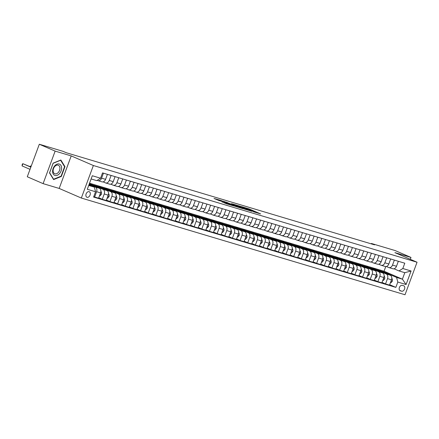 <?xml version="1.0" encoding="UTF-8"?>
<svg xmlns="http://www.w3.org/2000/svg" width="439" height="439" viewBox="0 0 439 439"><rect width="100%" height="100%" fill="white"/><g stroke="black" fill="none" stroke-linecap="round" stroke-linejoin="round"><path stroke-width="0.66" d="M253.38 211.763L260.601 213.892L249.418 209.041L241.637 206.648L254.126 211.658L254.971 212.103L253.38 211.763M87.048 197.309A3.002 2.036 113.4 0 0 90.006 195.196A3.002 2.036 113.4 0 0 89.282 191.739A3.002 2.036 113.4 0 0 89.128 191.684A3.002 2.036 113.4 0 0 86.17 193.797A3.002 2.036 113.4 0 0 86.895 197.254A3.002 2.036 113.4 0 0 87.048 197.309M222.068 201.874L226.447 203.773L233.784 205.94L221.113 200.502L214.04 198.472L219.05 200.563L222.332 201.523L219.484 200.195L223.407 201.528L231.474 205.095L222.041 201.94M71.211 155.911L55.138 151.109L39.312 144.244L27.284 176.769L43.104 183.634L59.183 188.435L81.336 198.044L93.364 165.519L71.211 155.911L59.183 188.435M410.284 259.295L410.975 257.43L394.897 252.623L417.05 262.231L93.364 165.519M410.975 257.43L395.149 250.565L371.416 243.475L371.273 243.859M39.312 144.244L63.046 151.34L66.212 152.712L374.582 244.847L371.416 243.475M243.919 208.909L252.216 211.389L241.033 206.539L232.472 203.921L243.919 208.909M242.888 208.684L234.574 206.116L223.127 201.128L233.383 204.947L235.639 205.6L231.496 203.663L242.888 208.684M403.655 285.756L402.305 285.355A2.908 1.975 113.4 0 0 399.441 287.402A2.908 1.975 113.4 0 0 400.143 290.75A2.908 1.975 113.4 0 0 400.291 290.805L401.641 291.205A2.908 1.975 113.4 0 0 404.506 289.158A2.908 1.975 113.4 0 0 403.803 285.811A2.908 1.975 113.4 0 0 403.655 285.756M81.336 198.044L405.021 294.756L417.05 262.231M89.534 183.228L384.043 271.225L402.398 279.182L404.807 272.679L398.991 270.94L402.821 268.52L404.785 263.202L102.539 172.895L100.575 178.212L96.739 180.632L91.12 178.953M402.821 268.52L411.091 270.995L406.08 284.527L397.811 282.058L396.582 277.443L389.892 274.545M389.673 284.697L395.846 287.375L397.811 282.058M395.846 287.375L93.6 197.067L95.565 191.75L87.295 189.28L92.305 175.743L100.575 178.212M55.138 151.109L43.104 183.634M384.043 271.225L385.766 266.566M384.174 272.065L380.136 270.808M396.582 277.443L402.398 279.182L406.08 284.527M88.711 185.456L94.336 187.135L88.952 184.803M93.754 196.639L94.615 197.012L96.58 191.695A3.753 2.749 -73.4 0 0 95.351 187.08L91.317 185.335M94.615 197.012L98.594 198.203L100.564 192.886A3.753 2.749 -73.4 0 0 99.329 188.271L90.121 184.276M93.26 185.143L89.326 183.804M98.753 197.775L102.271 199.301L104.235 193.983A3.753 2.749 -73.4 0 0 103.006 189.368L98.973 187.623M102.271 199.301L106.249 200.491L108.219 195.174A3.753 2.749 -73.4 0 0 106.99 190.559L97.776 186.564M96.876 186.174L99.713 186.91L99.554 187.338M106.408 200.063L109.926 201.589L111.896 196.271A3.753 2.749 -73.4 0 0 110.661 191.656L106.628 189.906M100.915 187.431L99.713 186.91M109.926 201.589L113.91 202.78L115.874 197.462A3.753 2.749 -73.4 0 0 114.645 192.847L105.437 188.852M104.531 188.463L107.368 189.198L107.209 189.621M114.063 202.352L117.581 203.877L119.551 198.56A3.753 2.749 -73.4 0 0 118.316 193.945L114.288 192.194M108.57 189.714L107.368 189.198M117.581 203.877L121.565 205.068L123.529 199.745A3.753 2.749 -73.4 0 0 122.3 195.136L113.092 191.141M112.186 190.751L115.023 191.481L114.864 191.909M121.718 204.64L125.236 206.165L127.206 200.848A3.753 2.749 -73.4 0 0 125.971 196.233L121.943 194.482M116.225 192.002L115.023 191.481M125.236 206.165L129.22 207.351L131.184 202.033A3.753 2.749 -73.4 0 0 129.955 197.418L120.747 193.429M119.842 193.034L122.679 193.769L122.519 194.197M129.379 206.928L132.891 208.448L134.861 203.131A3.753 2.749 -73.4 0 0 133.632 198.521L129.598 196.771M123.88 194.29L122.679 193.769M132.891 208.448L136.875 209.639L138.839 204.322A3.753 2.749 -73.4 0 0 137.61 199.707L128.402 195.717M127.497 195.322L130.334 196.057L130.174 196.485M137.034 209.211L140.551 210.736L142.516 205.419A3.753 2.749 -73.4 0 0 141.287 200.804L137.253 199.059M131.535 196.579L130.334 196.057M140.551 210.736L144.53 211.927L146.5 206.61A3.753 2.749 -73.4 0 0 145.265 201.995L136.057 198M135.157 197.61L137.989 198.346L137.835 198.774M144.689 211.499L148.206 213.025L150.171 207.707A3.753 2.749 -73.4 0 0 148.942 203.092L144.908 201.347M139.19 198.867L137.989 198.346M148.206 213.025L152.185 214.216L154.155 208.898A3.753 2.749 -73.4 0 0 152.92 204.283L143.712 200.288M142.812 199.899L145.644 200.634L145.49 201.062M152.344 213.788L155.861 215.313L157.826 209.996A3.753 2.749 -73.4 0 0 156.597 205.381L152.563 203.63M146.846 201.155L145.644 200.634M155.861 215.313L159.84 216.504L161.81 211.186A3.753 2.749 -73.4 0 0 160.575 206.571L151.367 202.577M150.467 202.187L153.304 202.922L153.145 203.345M159.999 216.076L163.517 217.601L165.481 212.284A3.753 2.749 -73.4 0 0 164.252 207.669L160.219 205.918M154.501 203.444L153.304 202.922M163.517 217.601L167.495 218.792L169.465 213.475A3.753 2.749 -73.4 0 0 168.236 208.86L159.022 204.865M158.122 204.475L160.959 205.205L160.8 205.633M167.654 218.364L171.172 219.89L173.142 214.572A3.753 2.749 -73.4 0 0 171.907 209.957L167.874 208.207M162.161 205.726L160.959 205.205M171.172 219.89L175.156 221.075L177.12 215.758A3.753 2.749 -73.4 0 0 175.891 211.148L166.677 207.153M165.777 206.764L168.614 207.493L168.455 207.921M175.309 220.652L178.827 222.178L180.797 216.855A3.753 2.749 -73.4 0 0 179.562 212.246L175.534 210.495M169.816 208.015L168.614 207.493M178.827 222.178L182.811 223.363L184.775 218.046A3.753 2.749 -73.4 0 0 183.546 213.431L174.338 209.441M173.432 209.046L176.269 209.782L176.11 210.21M182.964 222.935L186.482 224.461L188.452 219.143A3.753 2.749 -73.4 0 0 187.217 214.528L183.189 212.783M177.471 210.303L176.269 209.782M186.482 224.461L190.466 225.651L192.43 220.334A3.753 2.749 -73.4 0 0 191.201 215.719L181.993 211.73M181.087 211.335L183.925 212.07L183.765 212.498M190.625 225.223L194.137 226.749L196.107 221.432A3.753 2.749 -73.4 0 0 194.878 216.817L190.844 215.072M185.126 212.591L183.925 212.07M194.137 226.749L198.121 227.94L200.085 222.622A3.753 2.749 -73.4 0 0 198.856 218.007L189.648 214.012M188.743 213.623L191.58 214.358L191.42 214.786M198.28 227.512L201.797 229.037L203.762 223.72A3.753 2.749 -73.4 0 0 202.533 219.105L198.499 217.36M192.781 214.88L191.58 214.358M201.797 229.037L205.776 230.228L207.74 224.911A3.753 2.749 -73.4 0 0 206.511 220.296L197.303 216.301M196.403 215.911L199.235 216.647L199.076 217.075M205.935 229.8L209.452 231.326L211.417 226.008A3.753 2.749 -73.4 0 0 210.188 221.393L206.154 219.643M200.436 217.168L199.235 216.647M209.452 231.326L213.431 232.516L215.401 227.199A3.753 2.749 -73.4 0 0 214.166 222.584L204.958 218.589M204.058 218.199L206.89 218.935L206.736 219.357M213.59 232.088L217.107 233.614L219.072 228.296A3.753 2.749 -73.4 0 0 217.843 223.681L213.809 221.931M208.091 219.451L206.89 218.935M217.107 233.614L221.086 234.805L223.056 229.482A3.753 2.749 -73.4 0 0 221.821 224.872L212.613 220.877M211.713 220.488L214.55 221.218L214.391 221.646M221.245 234.377L224.763 235.902L226.727 230.585A3.753 2.749 -73.4 0 0 225.498 225.97L221.465 224.219M215.747 221.739L214.55 221.218M224.763 235.902L228.741 237.087L230.711 231.77A3.753 2.749 -73.4 0 0 229.476 227.155L220.268 223.166M219.368 222.771L222.205 223.506L222.046 223.934M228.9 236.665L232.418 238.185L234.382 232.868A3.753 2.749 -73.4 0 0 233.153 228.258L229.12 226.508M223.407 224.027L222.205 223.506M232.418 238.185L236.396 239.376L238.366 234.058A3.753 2.749 -73.4 0 0 237.137 229.443L227.923 225.454M227.023 225.059L229.86 225.794L229.701 226.222M236.555 238.948L240.073 240.473L242.043 235.156A3.753 2.749 -73.4 0 0 240.808 230.541L236.775 228.796M231.062 226.315L229.86 225.794M240.073 240.473L244.057 241.664L246.021 236.347A3.753 2.749 -73.4 0 0 244.792 231.732L235.584 227.737M234.678 227.347L237.515 228.082L237.356 228.51M244.21 241.236L247.728 242.762L249.698 237.444A3.753 2.749 -73.4 0 0 248.463 232.829L244.435 231.084M238.717 228.604L237.515 228.082M247.728 242.762L251.712 243.952L253.676 238.635A3.753 2.749 -73.4 0 0 252.447 234.02L243.239 230.025M242.333 229.635L245.171 230.371L245.011 230.799M251.865 243.524L255.383 245.05L257.353 239.732A3.753 2.749 -73.4 0 0 256.118 235.117L252.09 233.367M246.372 230.892L245.171 230.371M255.383 245.05L259.367 246.241L261.331 240.923A3.753 2.749 -73.4 0 0 260.102 236.308L250.894 232.313M249.989 231.924L252.826 232.659L252.666 233.082M259.526 245.813L263.038 247.338L265.008 242.021A3.753 2.749 -73.4 0 0 263.779 237.406L259.745 235.655M254.027 233.18L252.826 232.659M263.038 247.338L267.022 248.529L268.986 243.206A3.753 2.749 -73.4 0 0 267.757 238.596L258.549 234.602M257.644 234.212L260.481 234.942L260.322 235.37M267.181 248.101L270.698 249.626L272.663 244.309A3.753 2.749 -73.4 0 0 271.434 239.694L267.4 237.943M261.682 235.463L260.481 234.942M270.698 249.626L274.677 250.812L276.647 245.494A3.753 2.749 -73.4 0 0 275.412 240.885L266.204 236.89M265.304 236.5L268.136 237.23L267.982 237.658M274.836 250.389L278.353 251.915L280.318 246.592A3.753 2.749 -73.4 0 0 279.089 241.982L275.055 240.232M269.337 237.751L268.136 237.23M278.353 251.915L282.332 253.1L284.302 247.783A3.753 2.749 -73.4 0 0 283.067 243.168L273.859 239.178M272.959 238.783L275.791 239.518L275.637 239.946M282.491 252.672L286.009 254.197L287.973 248.88A3.753 2.749 -73.4 0 0 286.744 244.265L282.711 242.52M276.993 240.04L275.791 239.518M286.009 254.197L289.987 255.388L291.957 250.071A3.753 2.749 -73.4 0 0 290.722 245.456L281.514 241.461M280.614 241.071L283.451 241.807L283.292 242.235M290.146 254.96L293.664 256.486L295.628 251.168A3.753 2.749 -73.4 0 0 294.399 246.553L290.366 244.808M284.648 242.328L283.451 241.807M293.664 256.486L297.642 257.677L299.612 252.359A3.753 2.749 -73.4 0 0 298.383 247.744L289.169 243.749M288.269 243.36L291.106 244.095L290.947 244.523M297.801 257.249L301.319 258.774L303.289 253.457A3.753 2.749 -73.4 0 0 302.054 248.842L298.021 247.097M292.308 244.616L291.106 244.095M301.319 258.774L305.303 259.965L307.267 254.647A3.753 2.749 -73.4 0 0 306.038 250.032L296.824 246.038M295.924 245.648L298.761 246.383L298.602 246.806M305.456 259.537L308.974 261.062L310.944 255.745A3.753 2.749 -73.4 0 0 309.709 251.13L305.681 249.379M299.963 246.905L298.761 246.383M308.974 261.062L312.958 262.253L314.922 256.936A3.753 2.749 -73.4 0 0 313.693 252.321L304.485 248.326M303.579 247.936L306.417 248.672L306.257 249.094M313.111 261.825L316.629 263.351L318.599 258.033A3.753 2.749 -73.4 0 0 317.364 253.418L313.336 251.668M307.618 249.187L306.417 248.672M316.629 263.351L320.613 264.536L322.577 259.219A3.753 2.749 -73.4 0 0 321.348 254.609L312.14 250.614M311.235 250.225L314.072 250.954L313.912 251.382M320.772 264.113L324.284 265.639L326.254 260.316A3.753 2.749 -73.4 0 0 325.025 255.707L320.991 253.956M315.273 251.476L314.072 250.954M324.284 265.639L328.268 266.824L330.232 261.507A3.753 2.749 -73.4 0 0 329.003 256.892L319.795 252.902M318.89 252.507L321.727 253.243L321.567 253.671M328.427 266.402L331.944 267.922L333.909 262.604A3.753 2.749 -73.4 0 0 332.68 257.995L328.646 256.244M322.928 253.764L321.727 253.243M331.944 267.922L335.923 269.112L337.887 263.795A3.753 2.749 -73.4 0 0 336.658 259.18L327.45 255.191M326.55 254.796L329.382 255.531L329.223 255.959M336.082 268.684L339.599 270.21L341.564 264.893A3.753 2.749 -73.4 0 0 340.335 260.278L336.301 258.533M330.583 256.052L329.382 255.531M339.599 270.21L343.578 271.401L345.548 266.083A3.753 2.749 -73.4 0 0 344.313 261.468L335.105 257.474M334.205 257.084L337.037 257.819L336.883 258.247M343.737 270.973L347.254 272.498L349.219 267.181A3.753 2.749 -73.4 0 0 347.99 262.566L343.956 260.821M338.239 258.341L337.037 257.819M347.254 272.498L351.233 273.689L353.203 268.372A3.753 2.749 -73.4 0 0 351.968 263.757L342.76 259.762M341.86 259.372L344.697 260.107L344.538 260.536M351.392 273.261L354.91 274.787L356.874 269.469A3.753 2.749 -73.4 0 0 355.645 264.854L351.612 263.104M345.894 260.629L344.697 260.107M354.91 274.787L358.888 275.977L360.858 270.66A3.753 2.749 -73.4 0 0 359.623 266.045L350.415 262.05M349.515 261.66L352.352 262.396L352.193 262.818M359.047 275.549L362.565 277.075L364.529 271.757A3.753 2.749 -73.4 0 0 363.3 267.142L359.267 265.392M353.554 262.912L352.352 262.396M362.565 277.075L366.543 278.266L368.513 272.943A3.753 2.749 -73.4 0 0 367.284 268.333L358.07 264.338M357.17 263.949L360.007 264.679L359.848 265.107M366.702 277.838L370.22 279.363L372.19 274.046A3.753 2.749 -73.4 0 0 370.955 269.431L366.922 267.68M361.209 265.2L360.007 264.679M370.22 279.363L374.204 280.548L376.168 275.231A3.753 2.749 -73.4 0 0 374.939 270.616L365.731 266.627M364.825 266.232L367.662 266.967L367.503 267.395M374.357 280.126L377.875 281.646L379.845 276.329A3.753 2.749 -73.4 0 0 378.61 271.719L374.582 269.969M368.864 267.488L367.662 266.967M377.875 281.646L381.859 282.837L383.823 277.519A3.753 2.749 -73.4 0 0 382.594 272.904L373.386 268.915M372.481 268.52L375.318 269.255L375.158 269.683M382.012 282.409L385.53 283.934L387.5 278.617A3.753 2.749 -73.4 0 0 386.265 274.002L382.237 272.257M376.519 269.776L375.318 269.255M385.53 283.934L389.514 285.125L391.478 279.808A3.753 2.749 -73.4 0 0 390.249 275.193L381.041 271.198M394.024 268.789L398.991 270.94M386.364 266.5L388.674 267.499A3.753 2.749 -73.4 0 0 388.899 267.581A3.753 2.749 -73.4 0 0 392.504 265.079L394.354 260.086M378.709 264.212L381.019 265.211A3.753 2.749 -73.4 0 0 381.244 265.293A3.753 2.749 -73.4 0 0 384.849 262.796L386.699 257.797M371.054 261.924L373.364 262.923A3.753 2.749 -73.4 0 0 373.589 263.005A3.753 2.749 -73.4 0 0 377.194 260.508L379.044 255.509M363.399 259.636L365.709 260.64A3.753 2.749 -73.4 0 0 365.934 260.722A3.753 2.749 -73.4 0 0 369.539 258.22L371.389 253.226M355.744 257.347L358.048 258.351A3.753 2.749 -73.4 0 0 358.279 258.434A3.753 2.749 -73.4 0 0 361.884 255.932L363.733 250.938M348.089 255.064L350.393 256.063A3.753 2.749 -73.4 0 0 350.618 256.146A3.753 2.749 -73.4 0 0 354.229 253.643L356.073 248.65M340.434 252.776L342.738 253.775A3.753 2.749 -73.4 0 0 342.963 253.857A3.753 2.749 -73.4 0 0 346.574 251.355L348.418 246.361M332.778 250.488L335.083 251.487A3.753 2.749 -73.4 0 0 335.308 251.569A3.753 2.749 -73.4 0 0 338.919 249.072L340.763 244.073M325.123 248.2L327.428 249.198A3.753 2.749 -73.4 0 0 327.653 249.281A3.753 2.749 -73.4 0 0 331.258 246.784L333.108 241.785M317.463 245.911L319.773 246.91A3.753 2.749 -73.4 0 0 319.998 246.992A3.753 2.749 -73.4 0 0 323.603 244.496L325.453 239.502M309.808 243.623L312.118 244.627A3.753 2.749 -73.4 0 0 312.343 244.71A3.753 2.749 -73.4 0 0 315.948 242.207L317.798 237.214M302.153 241.335L304.463 242.339A3.753 2.749 -73.4 0 0 304.688 242.421A3.753 2.749 -73.4 0 0 308.293 239.919L310.143 234.925M294.498 239.052L296.808 240.051A3.753 2.749 -73.4 0 0 297.033 240.133A3.753 2.749 -73.4 0 0 300.638 237.631L302.487 232.637M286.843 236.764L289.147 237.762A3.753 2.749 -73.4 0 0 289.372 237.845A3.753 2.749 -73.4 0 0 292.983 235.342L294.832 230.349M279.188 234.475L281.492 235.474A3.753 2.749 -73.4 0 0 281.717 235.556A3.753 2.749 -73.4 0 0 285.328 233.06L287.172 228.06M271.532 232.187L273.837 233.186A3.753 2.749 -73.4 0 0 274.062 233.268A3.753 2.749 -73.4 0 0 277.673 230.771L279.517 225.772M263.877 229.899L266.182 230.903A3.753 2.749 -73.4 0 0 266.407 230.985A3.753 2.749 -73.4 0 0 270.012 228.483L271.862 223.489M256.217 227.611L258.527 228.615A3.753 2.749 -73.4 0 0 258.752 228.697A3.753 2.749 -73.4 0 0 262.357 226.195L264.207 221.201M248.562 225.328L250.872 226.326A3.753 2.749 -73.4 0 0 251.097 226.409A3.753 2.749 -73.4 0 0 254.702 223.906L256.552 218.913M240.907 223.039L243.217 224.038A3.753 2.749 -73.4 0 0 243.442 224.12A3.753 2.749 -73.4 0 0 247.047 221.618L248.897 216.625M233.252 220.751L235.562 221.75A3.753 2.749 -73.4 0 0 235.787 221.832A3.753 2.749 -73.4 0 0 239.392 219.335L241.241 214.336M225.597 218.463L227.901 219.462A3.753 2.749 -73.4 0 0 228.132 219.544A3.753 2.749 -73.4 0 0 231.737 217.047L233.586 212.048M217.942 216.175L220.246 217.179A3.753 2.749 -73.4 0 0 220.471 217.256A3.753 2.749 -73.4 0 0 224.082 214.759L225.926 209.765M210.286 213.886L212.591 214.891A3.753 2.749 -73.4 0 0 212.816 214.973A3.753 2.749 -73.4 0 0 216.427 212.471L218.271 207.477M202.631 211.598L204.936 212.602A3.753 2.749 -73.4 0 0 205.161 212.685A3.753 2.749 -73.4 0 0 208.772 210.182L210.616 205.189M194.976 209.315L197.281 210.314A3.753 2.749 -73.4 0 0 197.506 210.396A3.753 2.749 -73.4 0 0 201.111 207.894L202.961 202.9M187.316 207.027L189.626 208.026A3.753 2.749 -73.4 0 0 189.851 208.108A3.753 2.749 -73.4 0 0 193.456 205.606L195.306 200.612M179.661 204.739L181.971 205.737A3.753 2.749 -73.4 0 0 182.196 205.82A3.753 2.749 -73.4 0 0 185.801 203.323L187.651 198.324M172.006 202.45L174.316 203.449A3.753 2.749 -73.4 0 0 174.541 203.531A3.753 2.749 -73.4 0 0 178.146 201.035L179.995 196.041M164.351 200.162L166.661 201.166A3.753 2.749 -73.4 0 0 166.886 201.249A3.753 2.749 -73.4 0 0 170.491 198.746L172.34 193.753M156.696 197.874L159 198.878A3.753 2.749 -73.4 0 0 159.225 198.96A3.753 2.749 -73.4 0 0 162.836 196.458L164.685 191.464M149.041 195.591L151.345 196.59A3.753 2.749 -73.4 0 0 151.57 196.672A3.753 2.749 -73.4 0 0 155.181 194.17L157.025 189.176M141.385 193.303L143.69 194.301A3.753 2.749 -73.4 0 0 143.915 194.384A3.753 2.749 -73.4 0 0 147.526 191.881L149.37 186.888M133.73 191.014L136.035 192.013A3.753 2.749 -73.4 0 0 136.26 192.095A3.753 2.749 -73.4 0 0 139.865 189.599L141.715 184.599M126.07 188.726L128.38 189.725A3.753 2.749 -73.4 0 0 128.605 189.807A3.753 2.749 -73.4 0 0 132.21 187.31L134.06 182.311M118.415 186.438L120.725 187.442A3.753 2.749 -73.4 0 0 120.95 187.524A3.753 2.749 -73.4 0 0 124.555 185.022L126.405 180.028M110.76 184.15L113.07 185.154A3.753 2.749 -73.4 0 0 113.295 185.236A3.753 2.749 -73.4 0 0 116.9 182.734L118.749 177.74M103.105 181.867L105.415 182.865A3.753 2.749 -73.4 0 0 105.64 182.948A3.753 2.749 -73.4 0 0 109.245 180.445L111.094 175.452M97.206 180.336L97.754 180.577A3.753 2.749 -73.4 0 0 97.985 180.659A3.753 2.749 -73.4 0 0 101.59 178.157L103.439 173.164M382.973 271.543L382.813 271.971M392.653 268.69A3.753 2.749 -73.4 0 0 392.878 268.772A3.753 2.749 -73.4 0 0 396.488 266.27L398.338 261.276M384.998 266.402A3.753 2.749 -73.4 0 0 385.222 266.484A3.753 2.749 -73.4 0 0 388.833 263.982L390.677 258.988M377.342 264.113A3.753 2.749 -73.4 0 0 377.567 264.196A3.753 2.749 -73.4 0 0 381.178 261.693L383.022 256.7M369.687 261.825A3.753 2.749 -73.4 0 0 369.912 261.907A3.753 2.749 -73.4 0 0 373.518 259.411L375.367 254.411M362.032 259.537A3.753 2.749 -73.4 0 0 362.257 259.619A3.753 2.749 -73.4 0 0 365.863 257.122L367.712 252.129M354.377 257.254A3.753 2.749 -73.4 0 0 354.602 257.336A3.753 2.749 -73.4 0 0 358.208 254.834L360.057 249.84M346.722 254.966A3.753 2.749 -73.4 0 0 346.947 255.048A3.753 2.749 -73.4 0 0 350.552 252.546L352.402 247.552M339.067 252.677A3.753 2.749 -73.4 0 0 339.292 252.76A3.753 2.749 -73.4 0 0 342.897 250.257L344.747 245.264M331.407 250.389A3.753 2.749 -73.4 0 0 331.637 250.471A3.753 2.749 -73.4 0 0 335.242 247.969L337.092 242.976M323.752 248.101A3.753 2.749 -73.4 0 0 323.977 248.183A3.753 2.749 -73.4 0 0 327.587 245.686L329.431 240.687M316.096 245.813A3.753 2.749 -73.4 0 0 316.321 245.895A3.753 2.749 -73.4 0 0 319.932 243.398L321.776 238.399M308.441 243.53A3.753 2.749 -73.4 0 0 308.666 243.612A3.753 2.749 -73.4 0 0 312.272 241.11L314.121 236.116M300.786 241.241A3.753 2.749 -73.4 0 0 301.011 241.324A3.753 2.749 -73.4 0 0 304.617 238.821L306.466 233.828M293.131 238.953A3.753 2.749 -73.4 0 0 293.356 239.035A3.753 2.749 -73.4 0 0 296.962 236.533L298.811 231.54M285.476 236.665A3.753 2.749 -73.4 0 0 285.701 236.747A3.753 2.749 -73.4 0 0 289.306 234.245L291.156 229.251M277.821 234.377A3.753 2.749 -73.4 0 0 278.046 234.459A3.753 2.749 -73.4 0 0 281.651 231.962L283.501 226.963M270.166 232.088A3.753 2.749 -73.4 0 0 270.391 232.171A3.753 2.749 -73.4 0 0 273.996 229.674L275.846 224.675M262.506 229.8A3.753 2.749 -73.4 0 0 262.731 229.882A3.753 2.749 -73.4 0 0 266.341 227.386L268.191 222.392M254.85 227.517A3.753 2.749 -73.4 0 0 255.075 227.6A3.753 2.749 -73.4 0 0 258.686 225.097L260.53 220.104M247.195 225.229A3.753 2.749 -73.4 0 0 247.42 225.311A3.753 2.749 -73.4 0 0 251.031 222.809L252.875 217.815M239.54 222.941A3.753 2.749 -73.4 0 0 239.765 223.023A3.753 2.749 -73.4 0 0 243.371 220.521L245.22 215.527M231.885 220.652A3.753 2.749 -73.4 0 0 232.11 220.735A3.753 2.749 -73.4 0 0 235.716 218.232L237.565 213.239M224.23 218.364A3.753 2.749 -73.4 0 0 224.455 218.446A3.753 2.749 -73.4 0 0 228.06 215.95L229.91 210.95M216.575 216.076A3.753 2.749 -73.4 0 0 216.8 216.158A3.753 2.749 -73.4 0 0 220.405 213.661L222.255 208.662M208.92 213.793A3.753 2.749 -73.4 0 0 209.145 213.875A3.753 2.749 -73.4 0 0 212.75 211.373L214.6 206.379M201.26 211.505A3.753 2.749 -73.4 0 0 201.49 211.587A3.753 2.749 -73.4 0 0 205.095 209.085L206.945 204.091M193.604 209.216A3.753 2.749 -73.4 0 0 193.829 209.299A3.753 2.749 -73.4 0 0 197.44 206.796L199.284 201.803M185.949 206.928A3.753 2.749 -73.4 0 0 186.174 207.01A3.753 2.749 -73.4 0 0 189.785 204.508L191.629 199.515M178.294 204.64A3.753 2.749 -73.4 0 0 178.519 204.722A3.753 2.749 -73.4 0 0 182.125 202.225L183.974 197.226M170.639 202.352A3.753 2.749 -73.4 0 0 170.864 202.434A3.753 2.749 -73.4 0 0 174.47 199.937L176.319 194.938M162.984 200.069A3.753 2.749 -73.4 0 0 163.209 200.151A3.753 2.749 -73.4 0 0 166.815 197.649L168.664 192.655M155.329 197.78A3.753 2.749 -73.4 0 0 155.554 197.863A3.753 2.749 -73.4 0 0 159.159 195.36L161.009 190.367M147.674 195.492A3.753 2.749 -73.4 0 0 147.899 195.574A3.753 2.749 -73.4 0 0 151.504 193.072L153.354 188.079M140.019 193.204A3.753 2.749 -73.4 0 0 140.244 193.286A3.753 2.749 -73.4 0 0 143.849 190.784L145.699 185.79M132.358 190.916A3.753 2.749 -73.4 0 0 132.583 190.998A3.753 2.749 -73.4 0 0 136.194 188.496L138.044 183.502M124.703 188.627A3.753 2.749 -73.4 0 0 124.928 188.71A3.753 2.749 -73.4 0 0 128.539 186.213L130.383 181.214M117.048 186.339A3.753 2.749 -73.4 0 0 117.273 186.421A3.753 2.749 -73.4 0 0 120.884 183.925L122.728 178.931M109.393 184.056A3.753 2.749 -73.4 0 0 109.618 184.139A3.753 2.749 -73.4 0 0 113.224 181.636L115.073 176.643M101.738 181.768A3.753 2.749 -73.4 0 0 101.963 181.85A3.753 2.749 -73.4 0 0 105.569 179.348L107.418 174.354M92.058 184.621L91.899 185.049M94.336 187.135L95.565 191.75M404.807 272.679L411.091 270.995M49.514 172.928L53.613 179.589L61.334 176.456L64.956 166.661L60.856 159.999L53.135 163.132L49.514 172.928M64.423 166.43L64.956 166.661M60.9 176.269L61.334 176.456M250.707 210.901L238.372 205.847L250.664 211.005M236.868 206.539L240.786 207.877L234.256 205.326L236.868 206.539L236.753 206.851M390.436 282.628L391.012 282.804L392.274 281.229A2.486 1.822 -73.4 0 0 392.219 278.995L391.797 278.134M390.364 275.248A7.183 5.263 -73.4 0 0 387.824 273.107L386.66 272.756A7.183 5.263 -73.4 0 0 386.287 272.668M386.924 273.755A7.183 5.263 -73.4 0 0 384.762 272.191A7.183 5.263 -73.4 0 0 383.044 272.07M389.069 274.682A7.183 5.263 -73.4 0 0 386.66 272.756M384.762 272.191L385.925 272.537A7.183 5.263 106.6 0 1 388.246 274.326M382.781 280.345L383.351 280.516L384.613 278.941A2.486 1.822 -73.4 0 0 384.564 276.707L384.136 275.846M382.709 272.959A7.183 5.263 -73.4 0 0 380.169 270.819L379.005 270.473A7.183 5.263 -73.4 0 0 378.632 270.38M379.269 271.467A7.183 5.263 -73.4 0 0 377.106 269.903A7.183 5.263 -73.4 0 0 375.389 269.782M381.414 272.394A7.183 5.263 -73.4 0 0 379.005 270.473M377.106 269.903L378.27 270.248A7.183 5.263 106.6 0 1 380.591 272.037M375.125 278.057L375.696 278.227L376.958 276.652A2.486 1.822 -73.4 0 0 376.909 274.419L376.481 273.557M375.049 270.671A7.183 5.263 -73.4 0 0 372.513 268.531L371.35 268.185A7.183 5.263 -73.4 0 0 370.977 268.092M371.613 269.178A7.183 5.263 -73.4 0 0 369.451 267.614A7.183 5.263 -73.4 0 0 367.734 267.494M373.759 270.106A7.183 5.263 -73.4 0 0 371.35 268.185M369.451 267.614L370.615 267.966A7.183 5.263 106.6 0 1 372.936 269.749M367.47 275.769L368.041 275.939L369.303 274.364A2.486 1.822 -73.4 0 0 369.254 272.131L368.826 271.269M367.394 268.383A7.183 5.263 -73.4 0 0 364.858 266.243L363.695 265.897A7.183 5.263 -73.4 0 0 363.322 265.804M363.958 266.89A7.183 5.263 -73.4 0 0 361.796 265.326A7.183 5.263 -73.4 0 0 360.079 265.205M366.104 267.823A7.183 5.263 -73.4 0 0 363.695 265.897M361.796 265.326L362.96 265.677A7.183 5.263 106.6 0 1 365.281 267.461M359.815 273.481L360.386 273.651L361.648 272.076A2.486 1.822 -73.4 0 0 361.593 269.842L361.171 268.981M359.739 266.1A7.183 5.263 -73.4 0 0 357.203 263.954L356.04 263.609A7.183 5.263 -73.4 0 0 355.667 263.515M356.303 264.602A7.183 5.263 -73.4 0 0 354.141 263.043A7.183 5.263 -73.4 0 0 352.424 262.923M358.449 265.535A7.183 5.263 -73.4 0 0 356.04 263.609M354.141 263.043L355.305 263.389A7.183 5.263 106.6 0 1 357.626 265.178M59.221 164.027A6.102 4.138 113.4 0 0 53.13 168.549A6.102 4.138 113.4 0 0 54.996 175.452A6.102 4.138 113.4 0 0 61.092 170.93A6.102 4.138 113.4 0 0 59.221 164.027M58.135 165.163A4.62 3.133 113.4 0 0 53.585 168.417A4.62 3.133 113.4 0 0 54.694 173.729A4.62 3.133 113.4 0 0 54.93 173.817A4.62 3.133 113.4 0 0 59.479 170.562A4.62 3.133 113.4 0 0 58.371 165.251A4.62 3.133 113.4 0 0 58.135 165.163M61.081 176.193L53.596 179.227L49.629 172.774L53.135 163.281L60.62 160.251L64.593 166.705L61.081 176.193M53.317 179.107L53.596 179.227M352.155 271.192L352.731 271.362L353.993 269.787A2.486 1.822 -73.4 0 0 353.938 267.56L353.516 266.698M352.083 263.812A7.183 5.263 -73.4 0 0 349.548 261.666L348.385 261.32A7.183 5.263 -73.4 0 0 348.012 261.227M348.648 262.313A7.183 5.263 -73.4 0 0 346.486 260.755A7.183 5.263 -73.4 0 0 344.769 260.634M350.794 263.246A7.183 5.263 -73.4 0 0 348.385 261.32M346.486 260.755L347.65 261.101A7.183 5.263 106.6 0 1 349.971 262.89M344.5 268.904L345.076 269.08L346.338 267.505A2.486 1.822 -73.4 0 0 346.283 265.271L345.861 264.41M344.428 261.523A7.183 5.263 -73.4 0 0 341.888 259.383L340.724 259.032A7.183 5.263 -73.4 0 0 340.351 258.944M340.988 260.025A7.183 5.263 -73.4 0 0 338.826 258.467A7.183 5.263 -73.4 0 0 337.114 258.346M343.139 260.958A7.183 5.263 -73.4 0 0 340.724 259.032M338.826 258.467L339.989 258.812A7.183 5.263 106.6 0 1 342.316 260.601M336.845 266.616L337.421 266.791L338.683 265.216A2.486 1.822 -73.4 0 0 338.628 262.983L338.206 262.121M336.773 259.235A7.183 5.263 -73.4 0 0 334.233 257.095L333.069 256.744A7.183 5.263 -73.4 0 0 332.696 256.656M333.333 257.742A7.183 5.263 -73.4 0 0 331.171 256.178A7.183 5.263 -73.4 0 0 329.453 256.058M335.478 258.67A7.183 5.263 -73.4 0 0 333.069 256.744M331.171 256.178L332.334 256.524A7.183 5.263 106.6 0 1 334.655 258.313M329.19 264.333L329.766 264.503L331.028 262.928A2.486 1.822 -73.4 0 0 330.973 260.695L330.551 259.833M329.118 256.947A7.183 5.263 -73.4 0 0 326.578 254.807L325.414 254.461A7.183 5.263 -73.4 0 0 325.041 254.368M325.678 255.454A7.183 5.263 -73.4 0 0 323.516 253.89A7.183 5.263 -73.4 0 0 321.798 253.769M327.823 256.381A7.183 5.263 -73.4 0 0 325.414 254.461M323.516 253.89L324.679 254.241A7.183 5.263 106.6 0 1 327 256.025M321.535 262.045L322.105 262.215L323.373 260.64A2.486 1.822 -73.4 0 0 323.318 258.406L322.89 257.545M321.463 254.658A7.183 5.263 -73.4 0 0 318.923 252.518L317.759 252.173A7.183 5.263 -73.4 0 0 317.386 252.079M318.023 253.166A7.183 5.263 -73.4 0 0 315.861 251.602A7.183 5.263 -73.4 0 0 314.143 251.481M320.168 254.093A7.183 5.263 -73.4 0 0 317.759 252.173M315.861 251.602L317.024 251.953A7.183 5.263 106.6 0 1 319.345 253.737M313.88 259.756L314.45 259.926L315.712 258.351A2.486 1.822 -73.4 0 0 315.663 256.118L315.235 255.257M313.803 252.37A7.183 5.263 -73.4 0 0 311.267 250.23L310.104 249.884A7.183 5.263 -73.4 0 0 309.731 249.791M310.368 250.878A7.183 5.263 -73.4 0 0 308.205 249.319A7.183 5.263 -73.4 0 0 306.488 249.198M312.513 251.81A7.183 5.263 -73.4 0 0 310.104 249.884M308.205 249.319L309.369 249.665A7.183 5.263 106.6 0 1 311.69 251.454M306.224 257.468L306.795 257.638L308.057 256.063A2.486 1.822 -73.4 0 0 308.008 253.835L307.58 252.974M306.148 250.087A7.183 5.263 -73.4 0 0 303.612 247.942L302.449 247.596A7.183 5.263 -73.4 0 0 302.076 247.503M302.712 248.589A7.183 5.263 -73.4 0 0 300.55 247.031A7.183 5.263 -73.4 0 0 298.833 246.91M304.858 249.522A7.183 5.263 -73.4 0 0 302.449 247.596M300.55 247.031L301.714 247.376A7.183 5.263 106.6 0 1 304.035 249.165M298.569 255.18L299.14 255.35L300.402 253.775A2.486 1.822 -73.4 0 0 300.353 251.547L299.925 250.685M298.493 247.799A7.183 5.263 -73.4 0 0 295.957 245.659L294.794 245.308A7.183 5.263 -73.4 0 0 294.421 245.22M295.057 246.301A7.183 5.263 -73.4 0 0 292.895 244.742A7.183 5.263 -73.4 0 0 291.178 244.622M297.203 247.234A7.183 5.263 -73.4 0 0 294.794 245.308M292.895 244.742L294.059 245.088A7.183 5.263 106.6 0 1 296.38 246.877M290.909 252.891L291.485 253.067L292.747 251.492A2.486 1.822 -73.4 0 0 292.692 249.259L292.27 248.397M290.837 245.511A7.183 5.263 -73.4 0 0 288.302 243.371L287.139 243.019A7.183 5.263 -73.4 0 0 286.766 242.932M287.402 244.018A7.183 5.263 -73.4 0 0 285.24 242.454A7.183 5.263 -73.4 0 0 283.523 242.333M289.548 244.946A7.183 5.263 -73.4 0 0 287.139 243.019M285.24 242.454L286.404 242.8A7.183 5.263 106.6 0 1 288.725 244.589M283.254 250.609L283.83 250.779L285.092 249.204A2.486 1.822 -73.4 0 0 285.037 246.97L284.615 246.109M283.182 243.222A7.183 5.263 -73.4 0 0 280.647 241.082L279.478 240.737A7.183 5.263 -73.4 0 0 279.105 240.643M279.747 241.73A7.183 5.263 -73.4 0 0 277.58 240.166A7.183 5.263 -73.4 0 0 275.868 240.045M281.893 242.657A7.183 5.263 -73.4 0 0 279.478 240.737M277.58 240.166L278.749 240.517A7.183 5.263 106.6 0 1 281.07 242.301M275.599 248.32L276.175 248.49L277.437 246.916A2.486 1.822 -73.4 0 0 277.382 244.682L276.96 243.821M275.527 240.934A7.183 5.263 -73.4 0 0 272.987 238.794L271.823 238.448A7.183 5.263 -73.4 0 0 271.45 238.355M272.087 239.442A7.183 5.263 -73.4 0 0 269.925 237.878A7.183 5.263 -73.4 0 0 268.213 237.757M274.232 240.369A7.183 5.263 -73.4 0 0 271.823 238.448M269.925 237.878L271.088 238.229A7.183 5.263 106.6 0 1 273.409 240.012M267.944 246.032L268.52 246.202L269.782 244.627A2.486 1.822 -73.4 0 0 269.727 242.394L269.305 241.532M267.872 238.646A7.183 5.263 -73.4 0 0 265.332 236.506L264.168 236.16A7.183 5.263 -73.4 0 0 263.795 236.067M264.432 237.153A7.183 5.263 -73.4 0 0 262.27 235.589A7.183 5.263 -73.4 0 0 260.552 235.469M266.577 238.086A7.183 5.263 -73.4 0 0 264.168 236.16M262.27 235.589L263.433 235.941A7.183 5.263 106.6 0 1 265.754 237.729M260.289 243.744L260.865 243.914L262.127 242.339A2.486 1.822 -73.4 0 0 262.072 240.111L261.649 239.25M260.217 236.363A7.183 5.263 -73.4 0 0 257.677 234.217L256.513 233.872A7.183 5.263 -73.4 0 0 256.14 233.778M256.777 234.865A7.183 5.263 -73.4 0 0 254.615 233.307A7.183 5.263 -73.4 0 0 252.897 233.186M258.922 235.798A7.183 5.263 -73.4 0 0 256.513 233.872M254.615 233.307L255.778 233.652A7.183 5.263 106.6 0 1 258.099 235.441M252.634 241.455L253.204 241.626L254.466 240.051A2.486 1.822 -73.4 0 0 254.417 237.823L253.989 236.961M252.562 234.075A7.183 5.263 -73.4 0 0 250.021 231.935L248.858 231.583A7.183 5.263 -73.4 0 0 248.485 231.49M249.122 232.577A7.183 5.263 -73.4 0 0 246.959 231.018A7.183 5.263 -73.4 0 0 245.242 230.898M251.267 233.51A7.183 5.263 -73.4 0 0 248.858 231.583M246.959 231.018L248.123 231.364A7.183 5.263 106.6 0 1 250.444 233.153M244.978 239.167L245.549 239.343L246.811 237.768A2.486 1.822 -73.4 0 0 246.762 235.534L246.334 234.673M244.902 231.787A7.183 5.263 -73.4 0 0 242.366 229.646L241.203 229.295A7.183 5.263 -73.4 0 0 240.83 229.207M241.466 230.288A7.183 5.263 -73.4 0 0 239.304 228.73A7.183 5.263 -73.4 0 0 237.587 228.609M243.612 231.221A7.183 5.263 -73.4 0 0 241.203 229.295M239.304 228.73L240.468 229.076A7.183 5.263 106.6 0 1 242.789 230.865M237.323 236.884L237.894 237.055L239.156 235.48A2.486 1.822 -73.4 0 0 239.107 233.246L238.679 232.385M237.247 229.498A7.183 5.263 -73.4 0 0 234.711 227.358L233.548 227.007A7.183 5.263 -73.4 0 0 233.175 226.919M233.811 228.006A7.183 5.263 -73.4 0 0 231.649 226.442A7.183 5.263 -73.4 0 0 229.932 226.321M235.957 228.933A7.183 5.263 -73.4 0 0 233.548 227.007M231.649 226.442L232.813 226.787A7.183 5.263 106.6 0 1 235.134 228.576M229.668 234.596L230.239 234.766L231.501 233.191A2.486 1.822 -73.4 0 0 231.446 230.958L231.024 230.096M229.592 227.21A7.183 5.263 -73.4 0 0 227.056 225.07L225.893 224.724A7.183 5.263 -73.4 0 0 225.52 224.631M226.156 225.717A7.183 5.263 -73.4 0 0 223.994 224.153A7.183 5.263 -73.4 0 0 222.277 224.033M228.302 226.645A7.183 5.263 -73.4 0 0 225.893 224.724M223.994 224.153L225.158 224.505A7.183 5.263 106.6 0 1 227.479 226.288M222.008 232.308L222.584 232.478L223.846 230.903A2.486 1.822 -73.4 0 0 223.791 228.67L223.369 227.808M221.936 224.922A7.183 5.263 -73.4 0 0 219.401 222.782L218.238 222.436A7.183 5.263 -73.4 0 0 217.865 222.343M218.501 223.429A7.183 5.263 -73.4 0 0 216.339 221.865A7.183 5.263 -73.4 0 0 214.622 221.744M220.647 224.362A7.183 5.263 -73.4 0 0 218.238 222.436M216.339 221.865L217.503 222.216A7.183 5.263 106.6 0 1 219.824 224M214.353 230.02L214.929 230.19L216.191 228.615A2.486 1.822 -73.4 0 0 216.136 226.381L215.714 225.52M214.281 222.639A7.183 5.263 -73.4 0 0 211.741 220.493L210.577 220.148A7.183 5.263 -73.4 0 0 210.204 220.054M210.841 221.141A7.183 5.263 -73.4 0 0 208.679 219.582A7.183 5.263 -73.4 0 0 206.967 219.462M212.992 222.074A7.183 5.263 -73.4 0 0 210.577 220.148M208.679 219.582L209.842 219.928A7.183 5.263 106.6 0 1 212.169 221.717M206.698 227.731L207.274 227.901L208.536 226.326A2.486 1.822 -73.4 0 0 208.481 224.099L208.059 223.237M206.626 220.351A7.183 5.263 -73.4 0 0 204.086 218.205L202.922 217.859A7.183 5.263 -73.4 0 0 202.549 217.766M203.186 218.852A7.183 5.263 -73.4 0 0 201.024 217.294A7.183 5.263 -73.4 0 0 199.306 217.173M205.331 219.785A7.183 5.263 -73.4 0 0 202.922 217.859M201.024 217.294L202.187 217.64A7.183 5.263 106.6 0 1 204.508 219.429M199.043 225.443L199.619 225.619L200.881 224.038A2.486 1.822 -73.4 0 0 200.826 221.81L200.403 220.949M198.971 218.062A7.183 5.263 -73.4 0 0 196.431 215.922L195.267 215.571A7.183 5.263 -73.4 0 0 194.894 215.483M195.531 216.564A7.183 5.263 -73.4 0 0 193.369 215.006A7.183 5.263 -73.4 0 0 191.651 214.885M197.676 217.497A7.183 5.263 -73.4 0 0 195.267 215.571M193.369 215.006L194.532 215.351A7.183 5.263 106.6 0 1 196.853 217.14M191.388 223.155L191.958 223.33L193.226 221.755A2.486 1.822 -73.4 0 0 193.171 219.522L192.743 218.66M191.316 215.774A7.183 5.263 -73.4 0 0 188.775 213.634L187.612 213.283A7.183 5.263 -73.4 0 0 187.239 213.195M187.876 214.281A7.183 5.263 -73.4 0 0 185.713 212.717A7.183 5.263 -73.4 0 0 183.996 212.597M190.021 215.209A7.183 5.263 -73.4 0 0 187.612 213.283M185.713 212.717L186.877 213.063A7.183 5.263 106.6 0 1 189.198 214.852M183.732 220.872L184.303 221.042L185.565 219.467A2.486 1.822 -73.4 0 0 185.516 217.234L185.088 216.372M183.656 213.486A7.183 5.263 -73.4 0 0 181.12 211.346L179.957 211A7.183 5.263 -73.4 0 0 179.584 210.907M180.22 211.993A7.183 5.263 -73.4 0 0 178.058 210.429A7.183 5.263 -73.4 0 0 176.341 210.308M182.366 212.92A7.183 5.263 -73.4 0 0 179.957 211M178.058 210.429L179.222 210.78A7.183 5.263 106.6 0 1 181.543 212.564M176.077 218.584L176.648 218.754L177.91 217.179A2.486 1.822 -73.4 0 0 177.861 214.945L177.433 214.084M176.001 211.197A7.183 5.263 -73.4 0 0 173.465 209.057L172.302 208.712A7.183 5.263 -73.4 0 0 171.929 208.618M172.565 209.705A7.183 5.263 -73.4 0 0 170.403 208.141A7.183 5.263 -73.4 0 0 168.686 208.02M174.711 210.632A7.183 5.263 -73.4 0 0 172.302 208.712M170.403 208.141L171.567 208.492A7.183 5.263 106.6 0 1 173.888 210.276M168.422 216.295L168.993 216.465L170.255 214.891A2.486 1.822 -73.4 0 0 170.206 212.657L169.778 211.796M168.346 208.909A7.183 5.263 -73.4 0 0 165.81 206.769L164.647 206.423A7.183 5.263 -73.4 0 0 164.274 206.33M164.91 207.417A7.183 5.263 -73.4 0 0 162.748 205.858A7.183 5.263 -73.4 0 0 161.031 205.737M167.056 208.349A7.183 5.263 -73.4 0 0 164.647 206.423M162.748 205.858L163.912 206.204A7.183 5.263 106.6 0 1 166.233 207.993M160.762 214.007L161.338 214.177L162.6 212.602A2.486 1.822 -73.4 0 0 162.545 210.374L162.123 209.513M160.69 206.626A7.183 5.263 -73.4 0 0 158.155 204.481L156.992 204.135A7.183 5.263 -73.4 0 0 156.619 204.042M157.255 205.128A7.183 5.263 -73.4 0 0 155.093 203.57A7.183 5.263 -73.4 0 0 153.376 203.449M159.401 206.061A7.183 5.263 -73.4 0 0 156.992 204.135M155.093 203.57L156.257 203.916A7.183 5.263 106.6 0 1 158.578 205.704M153.107 211.719L153.683 211.889L154.945 210.314A2.486 1.822 -73.4 0 0 154.89 208.086L154.468 207.224M153.035 204.338A7.183 5.263 -73.4 0 0 150.5 202.198L149.331 201.847A7.183 5.263 -73.4 0 0 148.958 201.759M149.6 202.84A7.183 5.263 -73.4 0 0 147.433 201.281A7.183 5.263 -73.4 0 0 145.721 201.161M151.746 203.773A7.183 5.263 -73.4 0 0 149.331 201.847M147.433 201.281L148.601 201.627A7.183 5.263 106.6 0 1 150.923 203.416M145.452 209.43L146.028 209.606L147.29 208.031A2.486 1.822 -73.4 0 0 147.235 205.798L146.813 204.936M145.38 202.05A7.183 5.263 -73.4 0 0 142.84 199.91L141.676 199.558A7.183 5.263 -73.4 0 0 141.303 199.471M141.94 200.557A7.183 5.263 -73.4 0 0 139.778 198.993A7.183 5.263 -73.4 0 0 138.065 198.872M144.085 201.485A7.183 5.263 -73.4 0 0 141.676 199.558M139.778 198.993L140.941 199.339A7.183 5.263 106.6 0 1 143.262 201.128M137.797 207.148L138.373 207.318L139.635 205.743A2.486 1.822 -73.4 0 0 139.58 203.509L139.158 202.648M137.725 199.761A7.183 5.263 -73.4 0 0 135.185 197.621L134.021 197.276A7.183 5.263 -73.4 0 0 133.648 197.182M134.285 198.269A7.183 5.263 -73.4 0 0 132.123 196.705A7.183 5.263 -73.4 0 0 130.405 196.584M136.43 199.196A7.183 5.263 -73.4 0 0 134.021 197.276M132.123 196.705L133.286 197.051A7.183 5.263 106.6 0 1 135.607 198.84M130.142 204.859L130.718 205.029L131.98 203.455A2.486 1.822 -73.4 0 0 131.925 201.221L131.502 200.36M130.07 197.473A7.183 5.263 -73.4 0 0 127.529 195.333L126.366 194.987A7.183 5.263 -73.4 0 0 125.993 194.894M126.63 195.981A7.183 5.263 -73.4 0 0 124.467 194.417A7.183 5.263 -73.4 0 0 122.75 194.296M128.775 196.908A7.183 5.263 -73.4 0 0 126.366 194.987M124.467 194.417L125.631 194.768A7.183 5.263 106.6 0 1 127.952 196.551M122.486 202.571L123.057 202.741L124.319 201.166A2.486 1.822 -73.4 0 0 124.27 198.933L123.842 198.071M122.415 195.185A7.183 5.263 -73.4 0 0 119.874 193.045L118.711 192.699A7.183 5.263 -73.4 0 0 118.338 192.606M118.974 193.692A7.183 5.263 -73.4 0 0 116.812 192.128A7.183 5.263 -73.4 0 0 115.095 192.008M121.12 194.625A7.183 5.263 -73.4 0 0 118.711 192.699M116.812 192.128L117.976 192.48A7.183 5.263 106.6 0 1 120.297 194.263M114.831 200.283L115.402 200.453L116.664 198.878A2.486 1.822 -73.4 0 0 116.615 196.645L116.187 195.783M114.755 192.902A7.183 5.263 -73.4 0 0 112.219 190.756L111.056 190.411A7.183 5.263 -73.4 0 0 110.683 190.317M111.319 191.404A7.183 5.263 -73.4 0 0 109.157 189.846A7.183 5.263 -73.4 0 0 107.44 189.725M113.465 192.337A7.183 5.263 -73.4 0 0 111.056 190.411M109.157 189.846L110.321 190.191A7.183 5.263 106.6 0 1 112.642 191.98M107.176 197.994L107.747 198.165L109.009 196.59A2.486 1.822 -73.4 0 0 108.96 194.362L108.532 193.5M107.1 190.614A7.183 5.263 -73.4 0 0 104.564 188.468L103.401 188.122A7.183 5.263 -73.4 0 0 103.028 188.029M103.664 189.116A7.183 5.263 -73.4 0 0 101.502 187.557A7.183 5.263 -73.4 0 0 99.785 187.437M105.81 190.049A7.183 5.263 -73.4 0 0 103.401 188.122M101.502 187.557L102.666 187.903A7.183 5.263 106.6 0 1 104.987 189.692M99.521 195.706L100.092 195.882L101.354 194.307A2.486 1.822 -73.4 0 0 101.299 192.073L100.877 191.212M99.444 188.326A7.183 5.263 -73.4 0 0 96.909 186.185L95.746 185.834A7.183 5.263 -73.4 0 0 95.373 185.746M96.009 186.827A7.183 5.263 -73.4 0 0 93.847 185.269A7.183 5.263 -73.4 0 0 92.13 185.148M98.155 187.76A7.183 5.263 -73.4 0 0 95.746 185.834M93.847 185.269L95.011 185.615A7.183 5.263 106.6 0 1 97.332 187.404M31.196 166.194L30.538 165.997L31.164 166.266M29.89 166.54L30.538 165.997L30.275 166.71M91.784 186.032A7.183 5.263 -73.4 0 0 89.287 183.908M90.5 185.472A7.183 5.263 -73.4 0 0 89.216 184.095M30.9 166.979L22.883 163.709L22.071 165.904L30.022 169.355M89.101 184.402A7.183 5.263 106.6 0 1 89.677 185.115M22.071 165.904L22.274 164.148L22.883 163.709L30.834 167.16M95.351 187.08L99.329 188.271M103.006 189.368L106.99 190.559M110.661 191.656L114.645 192.847M118.316 193.945L122.3 195.136M125.971 196.233L129.955 197.418M133.632 198.521L137.61 199.707M141.287 200.804L145.265 201.995M148.942 203.092L152.92 204.283M156.597 205.381L160.575 206.571M164.252 207.669L168.236 208.86M171.907 209.957L175.891 211.148M179.562 212.246L183.546 213.431M187.217 214.528L191.201 215.719M194.878 216.817L198.856 218.007M202.533 219.105L206.511 220.296M210.188 221.393L214.166 222.584M217.843 223.681L221.821 224.872M225.498 225.97L229.476 227.155M233.153 228.258L237.137 229.443M240.808 230.541L244.792 231.732M248.463 232.829L252.447 234.02M256.118 235.117L260.102 236.308M263.779 237.406L267.757 238.596M271.434 239.694L275.412 240.885M279.089 241.982L283.067 243.168M286.744 244.265L290.722 245.456M294.399 246.553L298.383 247.744M302.054 248.842L306.038 250.032M309.709 251.13L313.693 252.321M317.364 253.418L321.348 254.609M325.025 255.707L329.003 256.892M332.68 257.995L336.658 259.18M340.335 260.278L344.313 261.468M347.99 262.566L351.968 263.757M355.645 264.854L359.623 266.045M363.3 267.142L367.284 268.333M370.955 269.431L374.939 270.616M378.61 271.719L382.594 272.904M386.265 274.002L390.249 275.193M392.504 265.079L396.488 266.27M387.5 278.617L391.478 279.808M379.845 276.329L383.823 277.519M384.849 262.796L388.833 263.982M372.19 274.046L376.168 275.231M377.194 260.508L381.178 261.693M364.529 271.757L368.513 272.943M369.539 258.22L373.518 259.411M356.874 269.469L360.858 270.66M361.884 255.932L365.863 257.122M349.219 267.181L353.203 268.372M354.229 253.643L358.208 254.834M341.564 264.893L345.548 266.083M346.574 251.355L350.552 252.546M333.909 262.604L337.887 263.795M338.919 249.072L342.897 250.257M326.254 260.316L330.232 261.507M331.258 246.784L335.242 247.969M318.599 258.033L322.577 259.219M323.603 244.496L327.587 245.686M310.944 255.745L314.922 256.936M315.948 242.207L319.932 243.398M303.289 253.457L307.267 254.647M308.293 239.919L312.272 241.11M295.628 251.168L299.612 252.359M300.638 237.631L304.617 238.821M287.973 248.88L291.957 250.071M292.983 235.342L296.962 236.533M280.318 246.592L284.302 247.783M285.328 233.06L289.306 234.245M272.663 244.309L276.647 245.494M277.673 230.771L281.651 231.962M265.008 242.021L268.986 243.206M270.012 228.483L273.996 229.674M257.353 239.732L261.331 240.923M262.357 226.195L266.341 227.386M249.698 237.444L253.676 238.635M254.702 223.906L258.686 225.097M242.043 235.156L246.021 236.347M247.047 221.618L251.031 222.809M234.382 232.868L238.366 234.058M239.392 219.335L243.371 220.521M226.727 230.585L230.711 231.77M231.737 217.047L235.716 218.232M219.072 228.296L223.056 229.482M224.082 214.759L228.06 215.95M211.417 226.008L215.401 227.199M216.427 212.471L220.405 213.661M203.762 223.72L207.74 224.911M208.772 210.182L212.75 211.373M196.107 221.432L200.085 222.622M201.111 207.894L205.095 209.085M188.452 219.143L192.43 220.334M193.456 205.606L197.44 206.796M180.797 216.855L184.775 218.046M185.801 203.323L189.785 204.508M173.142 214.572L177.12 215.758M178.146 201.035L182.125 202.225M165.481 212.284L169.465 213.475M170.491 198.746L174.47 199.937M157.826 209.996L161.81 211.186M162.836 196.458L166.815 197.649M150.171 207.707L154.155 208.898M155.181 194.17L159.159 195.36M142.516 205.419L146.5 206.61M147.526 191.881L151.504 193.072M134.861 203.131L138.839 204.322M139.865 189.599L143.849 190.784M127.206 200.848L131.184 202.033M132.21 187.31L136.194 188.496M119.551 198.56L123.529 199.745M124.555 185.022L128.539 186.213M111.896 196.271L115.874 197.462M116.9 182.734L120.884 183.925M104.235 193.983L108.219 195.174M109.245 180.445L113.224 181.636M96.58 191.695L100.564 192.886M101.59 178.157L105.569 179.348M399.589 290.316L401.641 291.205M400 290.678L400.291 290.805M248.04 209.019L248.194 208.596M249.149 209.776L249.418 209.041M239.03 206.785L239.211 206.297M245.791 209.551L245.922 209.205M226.25 202.505L226.403 202.083M227.446 203.027L227.627 202.533M231.979 204.991L232.16 204.497M233.175 205.512L233.383 204.947M234.091 205.907L234.272 205.414M224.944 203.202L225.103 202.78M226.156 203.68L226.326 203.23M227.435 204.069L227.55 203.762M220.076 200.87L220.191 200.568M391.072 280.916L392.241 281.267M391.731 278.847L392.219 278.995M383.412 278.628L384.586 278.979M384.076 276.565L384.564 276.707M375.757 276.34L376.931 276.691M376.421 274.276L376.909 274.419M368.101 274.057L369.276 274.402M368.765 271.988L369.254 272.131M360.446 271.768L361.615 272.114M361.11 269.7L361.593 269.842M352.791 269.48L353.96 269.831M353.455 267.411L353.938 267.56M345.136 267.192L346.305 267.543M345.8 265.123L346.283 265.271M337.481 264.904L338.65 265.255M338.14 262.835L338.628 262.983M329.826 262.615L330.995 262.966M330.485 260.552L330.973 260.695M322.166 260.327L323.34 260.678M322.83 258.264L323.318 258.406M314.511 258.044L315.685 258.39M315.175 255.975L315.663 256.118M306.856 255.756L308.03 256.102M307.519 253.687L308.008 253.835M299.2 253.468L300.369 253.819M299.864 251.399L300.353 251.547M291.545 251.179L292.714 251.531M292.209 249.111L292.692 249.259M283.89 248.891L285.059 249.242M284.554 246.828L285.037 246.97M276.235 246.603L277.404 246.954M276.894 244.539L277.382 244.682M268.58 244.32L269.749 244.666M269.239 242.251L269.727 242.394M260.925 242.032L262.094 242.377M261.584 239.963L262.072 240.111M253.265 239.743L254.439 240.095M253.929 237.675L254.417 237.823M245.61 237.455L246.784 237.806M246.274 235.386L246.762 235.534M237.954 235.167L239.129 235.518M238.618 233.098L239.107 233.246M230.299 232.879L231.468 233.23M230.963 230.815L231.446 230.958M222.644 230.59L223.813 230.941M223.308 228.527L223.791 228.67M214.989 228.307L216.158 228.653M215.653 226.239L216.136 226.381M207.334 226.019L208.503 226.37M207.993 223.95L208.481 224.099M199.679 223.731L200.848 224.082M200.338 221.662L200.826 221.81M192.019 221.443L193.193 221.794M192.683 219.374L193.171 219.522M184.364 219.154L185.538 219.505M185.028 217.091L185.516 217.234M176.708 216.866L177.883 217.217M177.372 214.803L177.861 214.945M169.053 214.583L170.222 214.929M169.717 212.514L170.206 212.657M161.398 212.295L162.567 212.641M162.062 210.226L162.545 210.374M153.743 210.007L154.912 210.358M154.407 207.938L154.89 208.086M146.088 207.718L147.257 208.07M146.747 205.65L147.235 205.798M138.433 205.43L139.602 205.781M139.092 203.361L139.58 203.509M130.778 203.142L131.947 203.493M131.437 201.078L131.925 201.221M123.118 200.859L124.292 201.205M123.782 198.79L124.27 198.933M115.462 198.571L116.637 198.916M116.126 196.502L116.615 196.645M107.807 196.282L108.982 196.634M108.471 194.214L108.96 194.362M100.152 193.994L101.321 194.345M100.816 191.925L101.299 192.073M388.899 267.581L392.878 268.772M381.244 265.293L385.222 266.484M373.589 263.005L377.567 264.196M365.934 260.722L369.912 261.907M358.279 258.434L362.257 259.619M350.618 256.146L354.602 257.336M342.963 253.857L346.947 255.048M335.308 251.569L339.292 252.76M327.653 249.281L331.637 250.471M319.998 246.992L323.977 248.183M312.343 244.71L316.321 245.895M304.688 242.421L308.666 243.612M297.033 240.133L301.011 241.324M289.372 237.845L293.356 239.035M281.717 235.556L285.701 236.747M274.062 233.268L278.046 234.459M266.407 230.985L270.391 232.171M258.752 228.697L262.731 229.882M251.097 226.409L255.075 227.6M243.442 224.12L247.42 225.311M235.787 221.832L239.765 223.023M228.132 219.544L232.11 220.735M220.471 217.256L224.455 218.446M212.816 214.973L216.8 216.158M205.161 212.685L209.145 213.875M197.506 210.396L201.49 211.587M189.851 208.108L193.829 209.299M182.196 205.82L186.174 207.01M174.541 203.531L178.519 204.722M166.886 201.249L170.864 202.434M159.225 198.96L163.209 200.151M151.57 196.672L155.554 197.863M143.915 194.384L147.899 195.574M136.26 192.095L140.244 193.286M128.605 189.807L132.583 190.998M120.95 187.524L124.928 188.71M113.295 185.236L117.273 186.421M105.64 182.948L109.618 184.139M97.985 180.659L101.963 181.85M238.163 206.412L238.372 205.847M233.822 205.792L234.009 205.276M219.319 200.645L219.484 200.195"/></g></svg>
